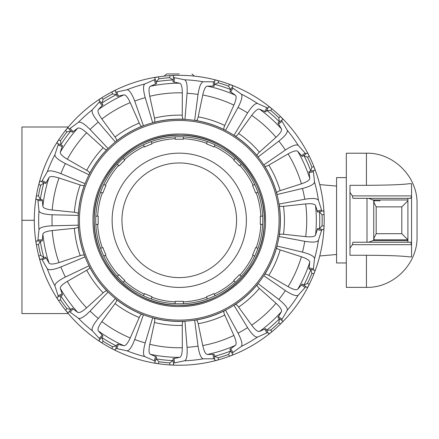 <?xml version="1.0" encoding="UTF-8"?>
<svg xmlns="http://www.w3.org/2000/svg" width="439" height="439" viewBox="0 0 439 439"><rect width="100%" height="100%" fill="white"/><g stroke="black" fill="none" stroke-linecap="round" stroke-linejoin="round"><path stroke-width="0.66" d="M349.982 255.268L349.982 248.156L352.396 244.677L411.562 244.677L411.562 256.881L409.302 256.881C402.349 255.915 388.06 255.377 366.444 255.268L349.982 255.268L349.982 185.313L366.444 185.313C388.054 185.203 402.338 184.665 409.302 183.7L411.562 183.7L411.562 196.409L410.63 198.34L407.902 198.34L407.902 200.777L401.806 206.873L376.179 206.873L373.743 201.995L374.472 200.777L373.743 200.777L373.743 200.233L368.579 198.34L352.945 198.34L352.396 195.898L349.982 192.425L349.982 185.313M366.444 287.358C392.987 288.154 417.648 264.289 417.05 236.753L417.05 203.828C417.648 176.291 392.987 152.421 366.444 153.222L346.322 153.222L346.322 287.358L366.444 287.358L366.444 255.268M352.396 195.898L411.562 195.898M376.179 233.702L401.806 233.702L407.902 239.798L374.472 239.798L373.743 238.58L376.179 233.702L376.179 206.873M352.396 244.677L352.945 242.24L368.579 242.24L373.743 240.347L373.743 239.798L379.148 239.798M380.125 239.798L407.902 239.798L407.902 242.24L410.63 242.24L411.562 244.677M373.743 240.347L373.743 239.798M368.579 242.24L407.902 242.24M368.579 198.34L407.902 198.34M380.125 200.777L374.472 200.777M373.743 200.777L373.743 200.233M407.902 239.798L407.902 200.777M411.562 244.172L411.562 196.409M373.743 238.58L373.743 201.995M151.757 297.225L151.279 298.997A83.531 83.531 0 0 1 143.388 295.727L144.607 293.609A81.094 81.094 0 0 0 151.916 296.632L151.757 297.225A81.703 81.703 0 0 0 175.227 301.895L175.304 301.286A81.094 81.094 0 0 0 183.217 301.286L183.524 303.711A83.531 83.531 0 0 0 207.241 298.997L206.599 296.632A81.094 81.094 0 0 0 213.908 293.609L215.126 295.727A83.531 83.531 0 0 1 174.991 303.711L175.227 301.895M124.407 280.845L123.288 282.293A83.531 83.531 0 0 1 117.251 276.263L119.188 274.765A81.094 81.094 0 0 0 124.78 280.362L124.407 280.845A81.703 81.703 0 0 0 144.305 294.135M105.409 255.246L103.818 256.156A83.531 83.531 0 0 1 100.553 248.271L102.913 247.629A81.094 81.094 0 0 0 105.942 254.938L105.409 255.246A81.703 81.703 0 0 0 118.706 275.138M97.656 224.324L95.834 224.559A83.531 83.531 0 0 1 95.834 216.021L98.259 216.334A81.094 81.094 0 0 0 98.259 224.247L97.656 224.324A81.703 81.703 0 0 0 102.325 247.788M102.325 192.787L100.553 192.309A83.531 83.531 0 0 1 103.818 184.424L105.942 185.637A81.094 81.094 0 0 0 102.913 192.946L102.325 192.787A81.703 81.703 0 0 0 97.656 216.257M118.706 165.437L117.251 164.318A83.531 83.531 0 0 1 123.288 158.281L124.78 160.219A81.094 81.094 0 0 0 119.188 165.816L118.706 165.437A81.703 81.703 0 0 0 105.409 185.335M144.305 146.439L143.388 144.848A83.531 83.531 0 0 1 151.279 141.583L151.916 143.943A81.094 81.094 0 0 0 144.607 146.972L144.305 146.439A81.703 81.703 0 0 0 124.407 159.736M175.227 138.686L174.991 136.864A83.531 83.531 0 0 1 183.524 136.864L183.217 139.295A81.094 81.094 0 0 0 175.304 139.295L175.227 138.686A81.703 81.703 0 0 0 151.757 143.355M206.758 143.355L207.241 141.583A83.531 83.531 0 0 1 215.126 144.848L213.908 146.972A81.094 81.094 0 0 0 206.599 143.943L206.758 143.355A81.703 81.703 0 0 0 183.293 138.686M234.108 159.736L235.227 158.281A83.531 83.531 0 0 1 241.263 164.318L239.326 165.816A81.094 81.094 0 0 0 233.735 160.219L234.108 159.736A81.703 81.703 0 0 0 214.216 146.439M253.105 185.335L254.697 184.424A83.531 83.531 0 0 1 257.962 192.309L255.602 192.946A81.094 81.094 0 0 0 252.573 185.637L253.105 185.335A81.703 81.703 0 0 0 239.815 165.437M260.859 216.257L262.681 216.021A83.531 83.531 0 0 1 262.681 224.559L260.256 224.247A81.094 81.094 0 0 0 260.256 216.334L260.859 216.257A81.703 81.703 0 0 0 256.195 192.787M256.195 247.788L257.962 248.271A83.531 83.531 0 0 1 254.697 256.156L252.573 254.938A81.094 81.094 0 0 0 255.602 247.629L256.195 247.788A81.703 81.703 0 0 0 260.859 224.324M239.815 275.138L241.263 276.263A83.531 83.531 0 0 1 235.227 282.293L233.735 280.362A81.094 81.094 0 0 0 239.326 274.765L239.815 275.138A81.703 81.703 0 0 0 253.105 255.246M215.126 295.727A83.531 83.531 0 0 0 235.227 282.293A83.531 83.531 0 0 1 215.126 295.727M241.263 276.263A83.531 83.531 0 0 0 254.697 256.156M257.962 248.271A83.531 83.531 0 0 0 262.681 224.559M262.681 216.021A83.531 83.531 0 0 0 257.962 192.309M254.697 184.424A83.531 83.531 0 0 0 241.263 164.318M235.227 158.281A83.531 83.531 0 0 0 215.126 144.848M207.241 141.583A83.531 83.531 0 0 0 183.524 136.864M174.991 136.864A83.531 83.531 0 0 0 151.279 141.583M143.388 144.848A83.531 83.531 0 0 0 123.288 158.281M117.251 164.318A83.531 83.531 0 0 0 103.818 184.424M100.553 192.309A83.531 83.531 0 0 0 95.834 216.021M95.834 224.559A83.531 83.531 0 0 0 100.553 248.271M103.818 256.156A83.531 83.531 0 0 0 117.251 276.263M123.288 282.293A83.531 83.531 0 0 0 143.388 295.727A83.531 83.531 0 0 1 123.288 282.293M151.279 298.997A83.531 83.531 0 0 0 174.991 303.711A83.531 83.531 0 0 1 151.279 298.997M179.26 153.156A67.129 67.129 0 0 0 121.12 253.852A67.129 67.129 0 0 0 237.395 253.852A67.129 67.129 0 0 0 179.26 153.156M179.26 162.973A57.311 57.311 0 0 0 129.626 248.946A57.311 57.311 0 0 0 228.895 248.946A57.311 57.311 0 0 0 179.26 162.973M116.631 345.959L112.549 346.678A142.949 142.949 -150 0 1 103.154 341.257L101.766 342.804L98.791 340.642L100.026 339.27L92.355 330.803C91.268 328.756 93.244 324.64 98.287 318.462A127.255 127.255 0 0 1 90.088 311.075L108.098 292.028A1405.749 377.419 132 0 1 106.929 290.991C106.304 290.574 105.042 291.194 103.149 292.846L86.604 307.838C82.214 311.69 79.234 313.188 77.681 312.338L72.166 308.249L67.979 312.897L65.515 310.164A144.969 144.969 0 0 1 58.634 300.693L56.796 297.505L62.514 294.959L60.324 288.45C59.995 286.705 62.343 284.34 67.365 281.355L86.73 270.254C88.892 268.964 89.869 267.955 89.666 267.23A1405.749 377.419 -24 0 1 89.04 265.798L65.356 277.042A127.255 127.255 0 0 1 60.873 266.961L85.073 256.886A1405.749 377.419 156 0 1 84.425 255.46C84.025 254.823 82.62 254.872 80.216 255.619L59.007 262.582C53.426 264.316 50.095 264.476 49.025 263.065L45.651 257.084L39.933 259.63L38.791 256.129A144.969 144.969 0 0 1 36.36 244.677L35.976 241.022L42.232 241.022L42.885 234.185C43.291 232.456 46.397 231.249 52.203 230.563L74.41 228.302C76.907 228 78.208 227.479 78.318 226.733A1405.749 377.419 -0 0 1 78.329 225.169L52.126 225.805A127.255 127.255 0 0 1 52.126 214.77L78.329 215.412A1405.749 377.419 180 0 1 78.318 213.842C78.208 213.102 76.907 212.58 74.41 212.278L52.203 210.012C46.397 209.326 43.291 208.119 42.885 206.396L42.232 199.558L35.976 199.558L36.36 195.898A144.969 144.969 0 0 1 38.791 184.446L39.933 180.95L45.651 183.497L49.025 177.515C50.095 176.105 53.426 176.264 59.007 177.998L80.216 184.962C82.62 185.702 84.025 185.757 84.425 185.121A1405.749 377.419 24 0 1 85.073 183.694L60.873 173.619A127.255 127.255 0 0 1 65.356 163.538L89.04 174.782A1405.749 377.419 -156 0 1 89.666 173.345C89.869 172.62 88.892 171.616 86.73 170.327L67.365 159.225C62.343 156.235 59.995 153.869 60.324 152.13L62.514 145.616L56.796 143.07L58.634 139.887A144.969 144.969 0 0 1 65.515 130.416L67.979 127.683L70.931 130.959L66.909 131.958L65.515 130.416A144.969 144.969 0 0 1 111.907 91.921L115.265 90.423L117.202 96.377L123.902 94.884C125.669 94.736 127.776 97.321 130.224 102.627L139.24 123.046C140.299 125.329 141.193 126.41 141.94 126.284A1405.749 377.419 72 0 1 143.432 125.806L134.724 101.08A127.255 127.255 0 0 1 145.216 97.672L152.706 122.794A1405.749 377.419 -108 0 1 154.193 122.3C154.868 121.965 154.962 120.566 154.479 118.096L149.77 96.278C148.629 90.544 148.816 87.218 150.33 86.296L156.63 83.564L154.698 77.615L158.292 76.847A144.969 144.969 0 0 1 169.942 75.623L173.619 75.623L172.966 81.846L179.694 83.212C181.367 83.794 182.245 87.01 182.322 92.854L182.251 115.177C182.289 117.69 182.673 119.04 183.403 119.227A1405.749 377.419 96 0 1 184.956 119.403L187.063 93.277A127.255 127.255 0 0 1 198.033 94.429L194.658 120.423A1405.749 377.419 -84 0 1 196.217 120.577C196.968 120.544 197.627 119.304 198.187 116.851L202.758 95.005C204.047 89.304 205.573 86.34 207.329 86.115L214.199 86.181L214.852 79.958L218.452 80.721A144.969 144.969 0 0 1 229.586 84.337L232.944 85.835L229.816 91.257L235.414 95.241C236.703 96.454 236.198 99.746 233.888 105.119L224.746 125.483C223.758 127.793 223.555 129.187 224.148 129.653A1405.749 377.419 120 0 1 225.498 130.443L238.048 107.429A127.255 127.255 0 0 1 247.601 112.944L233.949 135.322A1405.749 377.419 -60 0 1 235.309 136.095C236.006 136.375 237.109 135.508 238.624 133.494L251.684 115.391C255.18 110.71 257.781 108.625 259.476 109.135L265.721 111.989L268.855 106.567L271.829 108.729A144.969 144.969 0 0 1 111.907 348.659A144.969 144.969 0 0 1 65.515 310.164L66.909 308.617L70.717 309.473A140.48 140.48 0 0 1 60.9 295.957L60.823 295.71M98.791 340.642L102.978 335.989L98.331 330.929C97.321 329.475 98.501 326.358 101.875 321.584L115.051 303.569C116.5 301.511 116.988 300.194 116.505 299.612A1405.749 377.419 -48 0 1 115.347 298.558L98.287 318.462M92.355 330.803A140.595 140.595 0 0 1 78.433 318.27L69.214 311.525M78.433 318.27C80.584 319.137 84.469 316.738 90.088 311.075M66.909 308.617A142.949 142.949 -126 0 1 60.533 299.848L60.9 295.957M56.796 297.505L58.48 296.753L54.913 285.904C54.754 283.589 58.239 280.636 65.356 277.042M54.913 285.904A140.595 140.595 0 0 1 47.297 268.789L41.617 258.878M60.533 299.848L58.634 300.693A144.969 144.969 0 0 1 38.791 256.129L40.695 255.284L43.829 257.616A140.48 140.48 0 0 1 40.355 241.274L40.388 241.022M47.297 268.789C48.91 270.457 53.432 269.842 60.873 266.961M40.695 255.284A142.949 142.949 -102 0 1 38.44 244.677L40.355 241.274M37.82 241.022L38.978 229.657C39.773 227.479 44.152 226.195 52.126 225.805M38.978 229.657A140.595 140.595 0 0 1 38.978 210.923L37.82 199.558M38.44 244.677L36.36 244.677A144.969 144.969 0 0 1 36.36 195.898L38.44 195.898L40.355 199.301A140.48 140.48 0 0 1 43.829 182.964L43.96 182.745M38.978 210.923C39.773 213.102 44.158 214.38 52.126 214.77M38.44 195.898A142.949 142.949 -78 0 1 40.695 185.291L43.829 182.964M41.617 181.702L47.297 171.786C48.91 170.123 53.432 170.733 60.873 173.619M47.297 171.786A140.595 140.595 0 0 1 54.913 154.676L58.48 143.822M40.695 185.291L38.791 184.446A144.969 144.969 0 0 1 58.634 139.887L60.533 140.732L60.9 144.618A140.48 140.48 0 0 1 70.717 131.107M54.913 154.676C54.754 156.986 58.239 159.944 65.356 163.538M67.979 127.683L72.166 132.331L77.681 128.243C79.234 127.387 82.214 128.89 86.604 132.743L103.149 147.729C105.042 149.386 106.304 150.006 106.929 149.589A1405.749 377.419 48 0 1 108.098 148.547L90.088 129.5A127.255 127.255 0 0 1 98.287 122.119L115.347 142.022A1405.749 377.419 -132 0 1 116.505 140.963C116.988 140.387 116.5 139.07 115.051 137.012L101.875 118.991C98.501 114.222 97.321 111.105 98.331 109.646L102.978 104.586L98.791 99.938L101.766 97.776L103.154 99.318L101.908 103.022A140.48 140.48 0 0 1 116.373 94.67L116.631 94.621M69.214 129.055L78.433 122.305C80.584 121.444 84.469 123.842 90.088 129.5M78.433 122.305A140.595 140.595 0 0 1 92.355 109.772L100.026 101.31M92.355 109.772C91.268 111.819 93.244 115.934 98.287 122.119M103.154 99.318A142.949 142.949 -30 0 1 112.549 93.897L116.373 94.67M115.836 92.179L127.003 89.77C129.318 89.852 131.892 93.622 134.724 101.08M127.003 89.77A140.595 140.595 0 0 1 144.815 83.981L155.269 79.371M112.549 93.897L111.907 91.921A144.969 144.969 0 0 1 158.292 76.847L158.94 78.822L156.295 81.698A140.48 140.48 0 0 1 172.906 79.953L173.158 80.013M144.815 83.981C142.993 85.407 143.125 89.973 145.216 97.672M158.94 78.822A142.949 142.949 -6 0 1 169.723 77.692L172.906 79.953M173.427 77.462L184.605 79.799C186.69 80.814 187.508 85.309 187.063 93.277M184.605 79.799A140.595 140.595 0 0 1 203.235 81.758L214.66 81.797M169.723 77.692L169.942 75.623A144.969 144.969 0 0 1 218.452 80.721L218.232 82.79A142.949 142.949 18 0 1 228.549 86.143L230.738 89.66M203.235 81.758C200.991 82.318 199.257 86.543 198.033 94.429M214.391 84.343L218.232 82.79M232.022 87.438L241.285 94.122C242.772 95.9 241.697 100.333 238.048 107.429M241.285 94.122A140.595 140.595 0 0 1 257.512 103.489L267.927 108.164M228.549 86.143L229.586 84.337A144.969 144.969 0 0 1 271.829 108.729L270.792 110.529L266.885 110.491A140.48 140.48 0 0 1 279.297 121.663L279.423 121.894M257.512 103.489C255.229 103.088 251.926 106.238 247.601 112.944M173.158 360.567L169.723 362.888A142.949 142.949 -174 0 1 158.94 361.752L158.292 363.733L154.698 362.965L156.63 357.011L150.33 354.284C148.816 353.362 148.629 350.037 149.77 344.302L154.479 322.484C154.962 320.015 154.868 318.615 154.193 318.28A1405.749 377.419 -72 0 1 152.706 317.787A101.047 101.047 0 0 1 184.956 119.403A101.047 101.047 0 0 1 263.779 164.91A1405.749 377.419 -36 0 1 264.706 166.172C265.233 166.71 266.594 166.365 268.794 165.141L288.088 153.919C293.186 151.065 296.407 150.215 297.752 151.373L302.301 156.52L307.36 152.843L309.204 156.026L307.519 157.25L303.969 155.62A140.48 140.48 0 0 1 310.763 170.881L310.785 171.139M230.738 350.92L228.549 354.438A142.949 142.949 162 0 1 218.232 357.79L218.452 359.859L214.852 360.622L214.199 354.394L207.329 354.465C205.573 354.24 204.047 351.277 202.758 345.575L198.187 323.73C197.627 321.277 196.968 320.031 196.217 320.004A1405.749 377.419 -96 0 1 194.658 320.157A101.047 101.047 0 0 1 184.956 321.178A1405.749 377.419 84 0 1 183.403 321.348C182.673 321.535 182.289 322.884 182.251 325.403L182.322 347.726C182.245 353.571 181.367 356.781 179.694 357.368L172.966 358.729L173.619 364.952L169.942 364.957L169.723 362.888M279.423 318.687L278.847 322.791A142.949 142.949 138 0 1 270.792 330.051L271.829 331.851L268.855 334.008L265.721 328.591L259.476 331.445C257.781 331.955 255.18 329.87 251.684 325.184L238.624 307.086C237.115 305.072 236.006 304.205 235.309 304.485A1405.749 377.419 -120 0 1 233.949 305.259A101.047 101.047 0 0 1 225.498 310.137A1405.749 377.419 60 0 1 224.148 310.927C223.555 311.394 223.758 312.782 224.746 315.098L233.888 335.462C236.198 340.829 236.703 344.121 235.414 345.339L229.816 349.323L232.944 354.739L229.586 356.238L228.549 354.438M310.785 269.442L311.931 273.426A142.949 142.949 114 0 1 307.519 283.331L309.204 284.554L307.36 287.737L302.301 284.06L297.752 289.208C296.407 290.366 293.186 289.515 288.088 286.656L268.794 275.44C266.594 274.21 265.233 273.87 264.706 274.408A1405.749 377.419 -144 0 1 263.779 275.67A101.047 101.047 0 0 1 258.044 283.561A1405.749 377.419 36 0 1 257.133 284.834C256.782 285.498 257.528 286.689 259.378 288.401L276.01 303.283C280.301 307.251 282.107 310.055 281.421 311.69L277.931 317.6L282.99 321.282L280.532 324.015L278.847 322.791M319.405 211.691L322.072 214.869A142.949 142.949 90 0 1 322.072 225.712L324.108 226.145L323.719 229.8L317.6 228.499L315.542 235.052C314.785 236.654 311.492 237.192 305.676 236.654L283.484 234.25C280.976 234.025 279.594 234.267 279.33 234.975A1405.749 377.419 -168 0 1 278.995 236.5A101.047 101.047 0 0 1 276.971 246.043A1405.749 377.419 12 0 1 276.652 247.58C276.603 248.331 277.772 249.111 280.153 249.923L301.401 256.755C306.938 258.637 309.725 260.459 309.764 262.231L308.979 269.058L315.098 270.358L313.967 273.854L311.931 273.426M307.519 157.25A142.949 142.949 66 0 1 311.931 167.155L313.967 166.721L315.098 170.222L308.979 171.523L309.764 178.344C309.725 180.116 306.938 181.944 301.401 183.82L280.153 190.652C277.772 191.464 276.603 192.249 276.652 193.001A1405.749 377.419 168 0 1 276.971 194.532A101.047 101.047 0 0 1 278.995 204.075A1405.749 377.419 -12 0 1 279.33 205.606C279.594 206.314 280.976 206.549 283.484 206.325L305.676 203.921C311.492 203.389 314.785 203.921 315.542 205.529L317.6 212.075L323.719 210.775L324.108 214.435L322.072 214.869M265.502 220.29C265.782 242.366 257.364 262.698 240.243 281.273C221.668 298.394 201.336 306.812 179.26 306.532C157.178 306.812 136.853 298.394 118.272 281.273C101.157 262.698 92.733 242.372 93.013 220.29C92.733 198.208 101.157 177.883 118.272 159.308C136.853 142.187 157.178 133.769 179.26 134.043C201.336 133.769 221.668 142.187 240.243 159.308C257.358 177.883 265.782 198.208 265.502 220.29M214.66 358.784L203.235 358.822A140.595 140.595 0 0 1 184.605 360.781L173.427 363.119M322.072 225.712L319.405 228.884M154.698 362.965L155.269 361.209L144.815 356.6A140.595 140.595 0 0 1 127.003 350.81L115.836 348.396L115.265 350.152L111.907 348.659L112.549 346.678M268.855 334.008L267.927 332.411L257.512 337.092A140.595 140.595 0 0 1 241.285 346.459L232.022 353.143M305.868 286.651L298.251 295.167A140.595 140.595 0 0 1 287.243 310.324L281.498 320.196M321.913 229.416L318.423 240.292A140.595 140.595 0 0 1 314.527 258.615L313.292 269.974M315.098 170.222L313.292 170.606L314.527 181.96A140.595 140.595 0 0 1 318.423 200.283L321.913 211.159M270.792 110.529A142.949 142.949 42 0 1 278.847 117.784L280.532 116.565L282.99 119.298L281.498 120.385L287.243 130.257A140.595 140.595 0 0 1 298.251 145.413L305.868 153.924M103.154 341.257L101.744 337.361M115.836 348.396L117.202 344.203L123.902 345.696C125.669 345.839 127.776 343.26 130.224 337.953L139.24 317.534C140.299 315.246 141.193 314.17 141.94 314.297A101.146 101.146 0 0 1 116.505 299.612M127.003 350.81C129.318 350.728 131.892 346.953 134.724 339.495L143.432 314.774A1405.749 377.419 108 0 1 141.94 314.297M144.815 356.6C142.993 355.167 143.125 350.607 145.216 342.908A127.255 127.255 0 0 1 134.724 339.495M184.605 360.781C186.69 359.76 187.508 355.272 187.063 347.304L184.956 321.178A101.047 101.047 0 0 1 152.706 317.787L145.216 342.908M158.94 361.752L156.059 358.767M203.235 358.822C200.991 358.257 199.257 354.037 198.033 346.151A127.255 127.255 0 0 1 187.063 347.304M241.285 346.459C242.772 344.681 241.697 340.247 238.048 333.152L225.498 310.137A101.047 101.047 0 0 1 194.658 320.157L198.033 346.151M218.232 357.79L214.391 356.232M257.512 337.092C255.229 337.492 251.926 334.337 247.601 327.631A127.255 127.255 0 0 1 238.048 333.152M287.243 310.324C287.88 308.096 285.087 304.479 278.869 299.48L258.044 283.561A101.047 101.047 0 0 1 233.949 305.259L247.601 327.631M270.792 330.051L266.649 330.188M298.251 295.167C296.33 296.462 292.034 294.92 285.355 290.552A127.255 127.255 0 0 1 278.869 299.48M314.527 258.615C314.198 256.321 310.181 254.159 302.466 252.118L276.971 246.043A101.047 101.047 0 0 1 263.779 275.67L285.355 290.552M307.519 283.331L303.793 285.147M318.423 240.292C317.188 242.257 312.639 242.602 304.765 241.324A127.255 127.255 0 0 1 302.466 252.118M318.423 200.283C317.188 198.324 312.639 197.978 304.765 199.251L278.995 204.075A101.047 101.047 0 0 1 278.995 236.5L304.765 241.324M314.527 181.96C314.198 184.254 310.181 186.421 302.466 188.463A127.255 127.255 0 0 1 304.765 199.251M298.251 145.413C296.33 144.118 292.028 145.655 285.355 150.023L263.779 164.91A101.047 101.047 0 0 1 276.971 194.532L302.466 188.463M311.931 167.155L310.763 170.881M287.243 130.257C287.88 132.485 285.087 136.101 278.869 141.1A127.255 127.255 0 0 1 285.355 150.023M281.498 120.385L277.931 122.975L281.421 128.89C282.107 130.526 280.301 133.33 276.01 137.297L259.378 152.179C257.528 153.891 256.782 155.077 257.133 155.746A1405.749 377.419 144 0 1 258.044 157.019L278.869 141.1M278.847 117.784L279.297 121.663M346.322 177.608L336.565 177.608L336.565 262.972L346.322 262.972M179.26 73.955L166.617 73.955L179.26 73.955M68.297 313.578L21.95 313.578L21.95 127.003L68.297 127.003M34.291 220.29L21.95 220.29M366.444 185.313L366.444 153.222M372.607 240.616L407.902 240.616M372.607 199.964L407.902 199.964M401.806 233.702L401.806 206.873M367.004 242.24L367.004 198.34M206.758 297.225A81.703 81.703 0 0 1 183.293 301.895M234.108 280.845A81.703 81.703 0 0 1 214.216 294.135M99.373 338.315L102.325 335.039M70.229 312.074L73.176 308.798M58.277 295.623L62.305 293.828M42.325 259.789L46.347 257.995M38.094 239.903L42.501 239.903M38.094 200.678L42.501 200.678M42.325 180.791L46.347 182.58M58.277 144.958L62.305 146.752M60.533 140.732A142.949 142.949 -54 0 1 66.909 131.958M70.229 128.506L73.176 131.782M99.373 102.26L102.325 105.536M116.983 92.097L118.349 96.289M154.287 79.975L155.647 84.167M174.508 77.851L174.047 82.23M213.519 81.95L213.058 86.335M214.649 84.337A140.48 140.48 0 0 1 230.535 89.501M232.857 88.234L230.651 92.047M266.824 107.846L264.618 111.66M79.432 220.29A99.829 99.829 0 0 1 229.174 133.835A99.829 99.829 0 0 1 229.174 306.74A99.829 99.829 0 0 1 79.432 220.29M94.231 220.29A85.023 85.023 0 0 1 221.772 146.653A85.023 85.023 0 0 1 221.772 293.921A85.023 85.023 0 0 1 94.231 220.29C92.865 264.931 133.5 306.159 177.921 305.303C222.299 307.552 264.207 267.62 264.24 222.963C267.137 177.416 225.959 134.323 180.594 135.278C135.283 132.896 92.772 174.678 94.231 220.29M283.484 234.25A105.157 105.157 0 0 0 283.484 206.325M305.676 236.654A127.469 127.469 0 0 0 305.676 203.921M315.542 235.052A137.078 137.078 0 0 0 315.542 205.529M319.493 211.938A140.48 140.48 0 0 1 319.493 228.642M279.33 205.606A101.146 101.146 0 0 1 279.33 234.975M116.373 345.91A140.48 140.48 0 0 1 101.908 337.558M116.983 348.484L118.349 344.291M154.287 360.606L155.647 356.413M172.906 360.628A140.48 140.48 0 0 1 156.295 358.882M174.508 362.729L174.047 358.345M213.519 358.63L213.058 354.246M230.535 351.079A140.48 140.48 0 0 1 214.649 356.238M232.857 352.347L230.651 348.528M266.824 332.735L264.618 328.915M279.297 318.917A140.48 140.48 0 0 1 266.885 330.09M281.937 319.131L278.37 316.535M304.99 287.397L301.423 284.807M310.763 269.7A140.48 140.48 0 0 1 303.969 284.955M313.259 268.822L308.946 267.905M321.414 230.459L317.101 229.542M321.414 210.122L317.101 211.038M313.259 171.759L308.946 172.675M304.99 153.184L301.423 155.774M281.937 121.449L278.37 124.039M207.329 86.115A137.078 137.078 0 0 1 235.414 95.241M202.758 95.005A127.469 127.469 0 0 1 233.888 105.119M198.187 116.851A105.157 105.157 0 0 1 224.746 125.483M196.217 120.577A101.146 101.146 0 0 1 224.148 129.653M154.193 122.3A101.146 101.146 0 0 1 183.403 119.227M182.251 115.177A105.157 105.157 0 0 0 154.479 118.096M182.322 92.854A127.469 127.469 0 0 0 149.77 96.278M179.694 83.212A137.078 137.078 0 0 0 150.33 86.296M116.505 140.963A101.146 101.146 0 0 1 141.94 126.284M139.24 123.046A105.157 105.157 0 0 0 115.051 137.012M130.224 102.627A127.469 127.469 0 0 0 101.875 118.991M123.902 94.884A137.078 137.078 0 0 0 98.331 109.646M89.666 173.345A101.146 101.146 0 0 1 106.929 149.589M103.149 147.729A105.157 105.157 0 0 0 86.73 170.327M86.604 132.743A127.469 127.469 0 0 0 67.365 159.225M77.681 128.243A137.078 137.078 0 0 0 60.324 152.13M78.318 213.842A101.146 101.146 0 0 1 84.425 185.121M80.216 184.962A105.157 105.157 0 0 0 74.41 212.278M59.007 177.998A127.469 127.469 0 0 0 52.203 210.012M49.025 177.515A137.078 137.078 0 0 0 42.885 206.396M84.425 255.46A101.146 101.146 0 0 1 78.318 226.733M74.41 228.302A105.157 105.157 0 0 0 80.216 255.619M52.203 230.563A127.469 127.469 0 0 0 59.007 262.582M42.885 234.185A137.078 137.078 0 0 0 49.025 263.065M86.73 270.254A105.157 105.157 0 0 0 103.149 292.846M106.929 290.991A101.146 101.146 0 0 1 89.666 267.23M67.365 281.355A127.469 127.469 0 0 0 86.604 307.838M60.324 288.45A137.078 137.078 0 0 0 77.681 312.338M115.051 303.569A105.157 105.157 0 0 0 139.24 317.534M101.875 321.584A127.469 127.469 0 0 0 130.224 337.953M98.331 330.929A137.078 137.078 0 0 0 123.902 345.696M154.479 322.484A105.157 105.157 0 0 0 182.251 325.403M183.403 321.348A101.146 101.146 0 0 1 154.193 318.28M149.77 344.302A127.469 127.469 0 0 0 182.322 347.726M150.33 354.284A137.078 137.078 0 0 0 179.694 357.368M198.187 323.73A105.157 105.157 0 0 0 224.746 315.098M224.148 310.927A101.146 101.146 0 0 1 196.217 320.004M202.758 345.575A127.469 127.469 0 0 0 233.888 335.462M207.329 354.465A137.078 137.078 0 0 0 235.414 345.339M238.624 307.086A105.157 105.157 0 0 0 259.378 288.401M257.133 284.834A101.146 101.146 0 0 1 235.309 304.485M251.684 325.184A127.469 127.469 0 0 0 276.01 303.283M259.476 331.445A137.078 137.078 0 0 0 281.421 311.69M268.794 275.44A105.157 105.157 0 0 0 280.153 249.923M276.652 247.58A101.146 101.146 0 0 1 264.706 274.408M288.088 286.656A127.469 127.469 0 0 0 301.401 256.755M297.752 289.208A137.078 137.078 0 0 0 309.764 262.231M264.706 166.172A101.146 101.146 0 0 1 276.652 193.001M280.153 190.652A105.157 105.157 0 0 0 268.794 165.141M301.401 183.82A127.469 127.469 0 0 0 288.088 153.919M309.764 178.344A137.078 137.078 0 0 0 297.752 151.373M235.309 136.095A101.146 101.146 0 0 1 257.133 155.746M259.378 152.179A105.157 105.157 0 0 0 238.624 133.494M276.01 137.297A127.469 127.469 0 0 0 251.684 115.391M281.421 128.89A137.078 137.078 0 0 0 259.476 109.135M373.743 239.87L373.743 200.711M336.565 186.081L319.768 184.61M336.565 254.494L319.768 255.964M194.323 76.106L191.903 73.955M164.191 76.106L166.617 73.955"/></g></svg>

